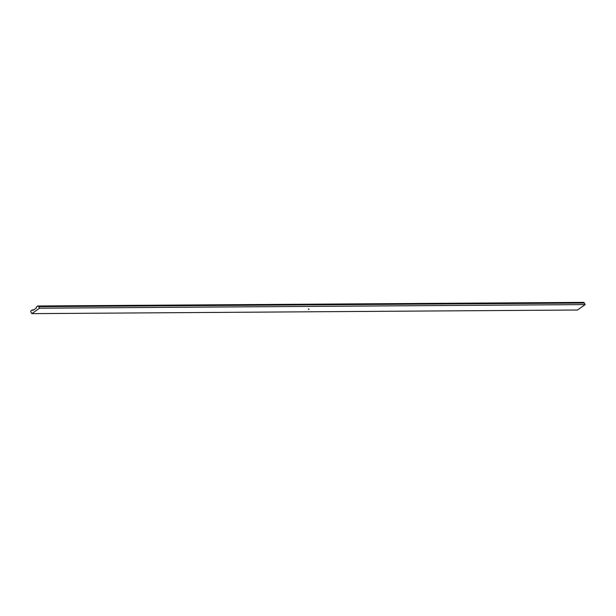 <?xml version="1.0" encoding="UTF-8"?>
<svg xmlns="http://www.w3.org/2000/svg" width="616" height="616" viewBox="0 0 616 616"><rect width="100%" height="100%" fill="white"/><g stroke="black" fill="none" stroke-linecap="round" stroke-linejoin="round"><path stroke-width="0.92" d="M39.547 308.2L31.84 313.636L30.962 312.089A1.432 1.286 89.6 0 1 30.8 310.988L32.317 309.925A1.432 1.286 89.6 0 1 33.018 310.387L36.413 308A1.432 1.286 89.6 0 1 36.336 307.084L37.853 306.013A1.432 1.286 89.6 0 1 38.669 306.653L39.547 308.2L585.2 304.581L577.492 310.017L31.84 313.636M308.708 308.97L308.262 309.286L308.708 308.97M33.741 309.879L32.255 309.887L30.8 310.988M581.543 302.394L37.792 305.983L36.336 307.084M585.2 304.581L584.322 303.034A1.432 1.286 89.6 0 0 583.506 302.394L581.627 302.371M308.978 309.324L308.547 309.301M584.322 303.034L38.669 306.653"/></g></svg>
